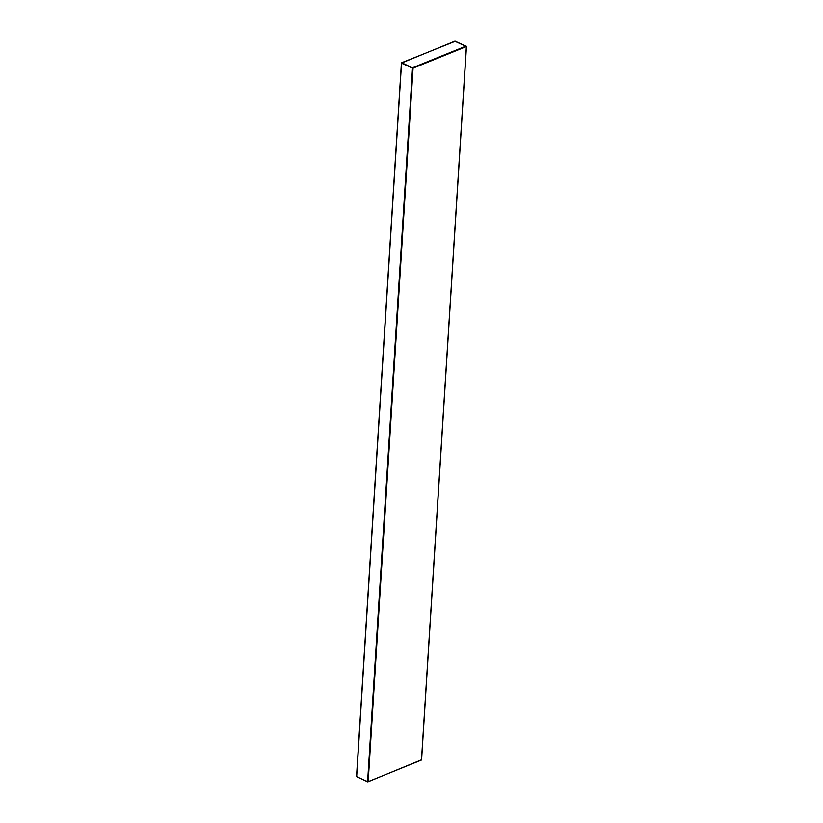 <?xml version="1.0" encoding="UTF-8"?>
<svg xmlns="http://www.w3.org/2000/svg" width="823" height="823" viewBox="0 0 823 823"><rect width="100%" height="100%" fill="white"/><g stroke="black" fill="none" stroke-linecap="round" stroke-linejoin="round"><path stroke-width="1.23" d="M454.852 41.273L466.363 46.572L466.096 46.078L412.796 67.671L413.064 68.155L401.665 62.733L455.366 41.263M421.489 759.804L368.148 781.727M367.634 781.737L356.534 776.531L401.511 63.196L412.508 68.134L367.614 781.593L356.657 776.665L401.542 63.217M466.363 46.572L421.479 760.03L368.179 781.613L413.064 68.155L466.363 46.572M466.466 46.469L454.965 41.15L401.418 63.083L356.534 776.531L367.727 781.84L421.582 759.917L466.466 46.469"/></g></svg>
